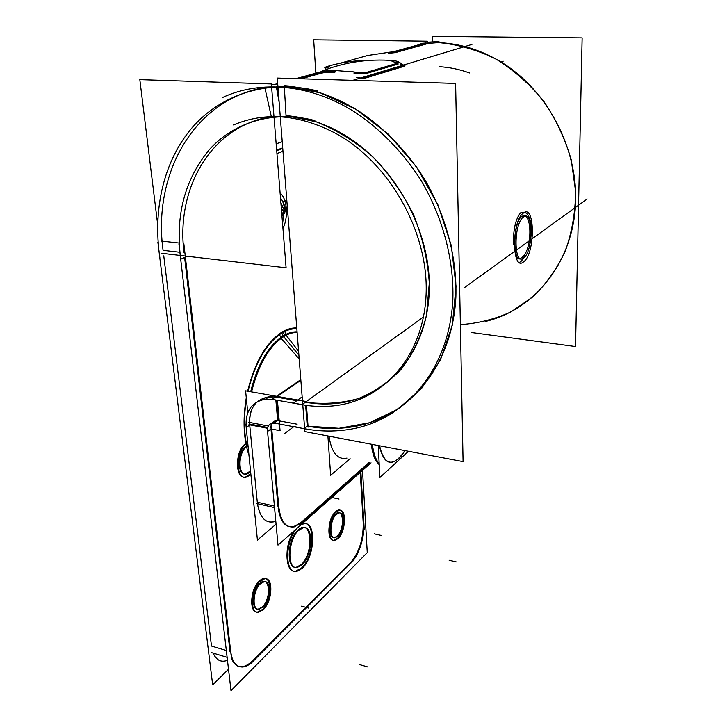 <?xml version="1.0" encoding="UTF-8"?>
<svg xmlns="http://www.w3.org/2000/svg" width="727" height="727" viewBox="0 0 727 727"><rect width="100%" height="100%" fill="white"/><g stroke="black" fill="none" stroke-linecap="round" stroke-linejoin="round"><path stroke-width="1.09" d="M398.496 62.895L392.062 61.522M398.214 63.994L366.544 73.409L398.214 63.994M353.876 73.045L365.881 73.554L353.876 73.045M264.801 87.449C192.646 99.908 152.643 175.452 163.084 250.342C152.643 175.452 192.646 99.908 264.801 87.449L271.335 116.674C210.766 126.025 175.652 188.866 184.076 252.751C175.652 188.866 210.766 126.025 271.335 116.674L264.801 87.449M163.766 255.877L211.502 646.058L163.766 255.877M223.298 661.243C218.827 661.252 215.465 658.553 213.211 653.137C216.328 660.28 221.081 662.679 227.469 660.334M184.622 257.476L230.014 651.601L184.622 257.476M363.191 522.477L360.265 472.386L363.191 522.477M350.678 562.498C359.165 552.402 363.346 539.325 363.236 523.267C363.346 539.325 359.165 552.402 350.678 562.498M253.069 660.389L350.241 562.943L253.069 660.389M231.468 658.18C233.631 663.969 236.984 666.85 241.528 666.813C245.09 666.641 248.743 664.696 252.478 660.988C243.1 669.512 236.102 668.576 231.468 658.18M287.892 214.156L286.393 214.828L287.892 214.156M259.857 583.39C252.096 589.824 250.942 610.453 258.385 609.053L262.229 607.018C269.944 600.338 270.944 580.019 263.438 581.518L259.857 583.39C249.806 591.96 252.46 617.005 262.229 607.018C271.971 598.448 269.635 573.957 259.857 583.39M335.692 514.189C329.104 519.596 328.204 539.225 334.593 537.562L337.201 536.108C343.744 530.492 344.543 511.145 338.128 512.844L335.692 514.189C327.532 521.086 329.222 544.314 337.201 536.108C345.143 529.174 343.671 506.437 335.692 514.189M248.734 472.541L250.524 470.823L246.18 473.813C237.011 476.821 236.866 452.239 246.099 446.314C235.312 453.457 238.256 481.301 248.734 472.541M246.835 445.842L247.989 445.442L246.835 445.842C243.845 431.783 243.709 416.28 246.435 399.323C243.709 416.28 243.845 431.783 246.835 445.842M298.288 529.865C287.283 538.634 285.847 569.695 296.452 567.196L301.196 564.625C312.065 555.319 313.237 524.949 302.514 527.602L298.288 529.865C284.421 541.315 287.774 578.365 301.196 564.625C314.455 553.12 311.71 517.288 298.288 529.865M286.792 200.152L282.83 201.879L286.792 200.152M282.23 141.71L276.16 143.855L282.23 141.71M282.976 151.307L276.942 153.524L282.976 151.307M282.73 148.063L276.678 150.262L282.73 148.063M287.392 207.768L284.439 209.076L287.392 207.768M283.63 209.939L281.985 216.464L283.63 209.939M280.886 202.778L283.494 208.722L280.886 202.778M259.603 580.864L263.91 578.601C273.016 576.775 271.816 601.365 262.474 609.499L257.785 611.98C248.77 613.67 250.188 588.616 259.603 580.864C271.462 569.495 274.243 599.112 262.474 609.499C250.633 621.676 247.38 591.242 259.603 580.864C271.462 569.495 274.243 599.112 262.474 609.499C250.633 621.676 247.38 591.242 259.603 580.864C271.462 569.495 274.243 599.112 262.474 609.499C250.633 621.676 247.38 591.242 259.603 580.864M250.797 473.631L245.871 476.857C234.776 480.492 234.621 450.64 245.817 443.506L247.716 442.652M335.538 511.844L338.455 510.227C346.243 508.164 345.28 531.582 337.364 538.416L334.175 540.188C326.441 542.197 327.541 518.369 335.538 511.844C345.207 502.502 346.961 530.001 337.364 538.416C327.686 548.422 325.605 520.205 335.538 511.844C345.207 502.502 346.961 530.001 337.364 538.416C327.686 548.422 325.605 520.205 335.538 511.844C345.207 502.502 346.961 530.001 337.364 538.416C327.686 548.422 325.605 520.205 335.538 511.844M301.941 523.931L303.005 523.658C315.891 520.459 314.509 556.818 301.478 568.051L295.735 571.168C285.002 573.63 283.739 545.214 294.171 530.801C280.858 549.294 287.801 582.445 301.478 568.051C287.801 582.445 280.858 549.294 294.171 530.801C280.858 549.294 287.801 582.445 301.478 568.051C315.082 556.328 315.654 518.442 301.941 523.931C315.654 518.442 315.082 556.328 301.478 568.051C315.082 556.328 315.654 518.442 301.941 523.931M285.538 209.085L284.548 213.711M282.948 201.833L285.411 207.867M249.706 425.05L257.285 502.184L249.706 425.05M273.479 521.886C265.073 523.204 259.739 517.142 257.458 503.702C260.139 518.569 266.246 524.376 275.787 521.123M275.569 396.978L269.117 396.788C255.413 399.305 248.916 408.383 249.606 424.032C249.297 405.321 257.949 396.306 275.569 396.978L272.107 399.35L302.832 404.812M296.743 400.695L276.369 397.106L296.743 400.695M286.029 115.657C304.095 116.974 321.988 122.499 339.718 132.232C393.707 161.848 431.893 231.086 429.23 292.045C426.794 353.186 387.337 397.06 339.109 403.094C328.022 404.53 316.79 404.239 305.404 402.231C323.533 404.494 341.127 403.303 358.175 398.66C374.569 391.998 389.109 381.966 401.804 368.58C413.072 353.395 421.306 335.692 426.504 315.463L429.303 283.048C427.776 260.257 422.587 237.629 413.754 215.174C402.931 193.437 389.263 173.953 372.778 156.723C355.058 141.338 336.147 129.679 316.045 121.754L286.029 115.657L284.357 87.331L286.029 115.657M485.645 321.416C531.864 310.393 569.877 266.936 575.13 210.403C580.491 154.006 549.83 91.484 500.958 61.959C481.11 50.063 460.491 43.62 439.108 42.639C458.51 44.511 477.494 49.999 496.041 59.096C513.88 70.174 529.719 84.141 543.569 101.008C555.882 119.183 565.097 138.757 571.222 159.749L575.63 191.474C575.393 212.584 571.931 232.504 565.242 251.242C556.891 268.872 546.122 284.075 532.936 296.861L510.854 311.956C494.733 319.262 477.912 323.488 460.382 324.615M301.387 522.168L369.152 462.472L301.387 522.168M278.205 508.427C280.368 521.959 285.566 528.029 293.79 526.648L300.778 522.713C289.264 531.119 281.74 526.357 278.205 508.427M270.989 428.966L278.041 506.892L270.989 428.966M277.605 420.615L275.987 420.66C272.443 421.469 270.753 423.95 270.907 428.112C270.844 423.178 273.079 420.679 277.605 420.615M278.432 420.724L297.079 424.214L278.432 420.724L276.633 400.159M303.904 428.639L307.248 426.113L338.973 428.303L369.652 422.723L397.833 409.201L421.978 387.936L440.58 359.538L452.303 325.16L456.074 286.438L451.285 245.508L437.927 204.832L416.616 166.992L388.654 134.44L355.821 109.241L320.28 92.829L284.275 85.94C309.775 87.476 334.847 96.009 359.492 111.522C384.628 128.434 406.875 151.461 424.223 178.624C446.096 215.655 457.129 258.003 455.884 297.216C452.376 366.09 409.492 415.88 356.557 426.113C340.418 429.248 323.978 429.248 307.248 426.113L305.64 405.257M301.232 78.77L321.052 73.263L301.232 78.77M334.838 72.391C329.549 72.028 325.033 72.3 321.289 73.191C325.033 72.3 329.549 72.028 334.838 72.391M363.991 78.389L356.612 77.444L363.991 78.389M404.348 66.239L364.809 78.243L404.348 66.239M325.024 68.274L329.495 66.784L325.442 68.193M394.988 52.662L388.427 53.307L394.988 52.662M428.221 43.456L395.688 52.508L428.221 43.456M438.281 42.611L428.539 43.366L438.281 42.611M521.432 257.785L521.504 257.74C532.582 251.451 532.764 209.449 521.513 216.637L521.068 216.964C512.671 224.216 512.98 266.455 521.432 257.785C532.537 251.687 532.818 209.431 521.513 216.637C512.717 222.589 512.799 266.645 521.432 257.785M520.986 212.611C515.879 217.936 513.335 228.432 513.344 244.108C513.335 228.432 515.879 217.936 520.986 212.611C515.879 217.936 513.335 228.432 513.344 244.108C513.326 229.214 515.679 218.854 520.423 213.038L520.986 212.611C527.184 210.539 530.792 216.701 531.801 231.077L529.583 245.835L531.801 231.077C530.792 216.701 527.184 210.539 520.986 212.611C527.184 210.539 530.792 216.701 531.801 231.077M520.905 261.593L525.094 256.467L520.941 261.566L519.432 262.411M346.97 458.083C337.619 460.118 331.612 452.812 328.958 436.182M371.579 444.27C372.651 453.912 375.196 460.6 379.212 464.335C375.196 460.6 372.651 453.912 371.579 444.27M379.358 445.742C383.611 463.817 391.008 467.125 401.531 455.684L404.894 450.595C393.252 467.697 384.737 466.08 379.358 445.742M471.959 44.42L352.831 80.324M159.858 257.585C152.688 209.64 163.557 160.903 192.373 127.407C221.308 94.228 268.218 78.743 317.572 90.948M157.859 242.036L212.675 684.825L228.505 669.258M179.205 243.045L161.158 241.046M183.831 243.554L231.522 658.68M227.115 657.344L211.63 652.655M161.203 253.232L286.102 267.79L271.362 83.932L139.829 79.625L157.641 224.261M271.453 85.068L277.423 83.75M279.168 102.452L276.387 86.858M275.906 84.178L277.696 83.687M296.053 78.616L323.161 71.137M322.061 71.446L331.63 70.065M330.331 70.101L353.904 71.973M352.531 71.7C358.356 72.755 363.137 72.936 366.871 72.237M398.914 62.776L365.963 72.518M398.06 63.022L399.05 62.467C398.805 61.522 396.306 60.85 391.544 60.441M321.87 71.128C344.416 62.131 368.307 58.623 393.534 60.595M389.563 52.317L396.251 50.963M425.74 42.829L395.433 51.19M424.713 43.102L420.479 43.411M427.385 42.802L427.34 41.194L313.682 39.803L315.863 73.154M364.227 529.438L360.874 471.841M350.877 563.098C358.893 555.801 365.045 536.335 363.827 522.622M250.924 663.46L353.04 560.935M230.641 650.901C231.904 661.479 235.775 666.859 242.245 667.022C246.008 666.841 249.843 664.696 253.759 660.598M178.969 244.381L231.004 690.65L367.262 552.62L362.528 470.378M187.293 256.267L180.759 259.212C175.053 216.083 184.613 179.514 209.44 149.517C234.248 122.054 273.797 109.913 314.864 120.546M282.712 147.872L276.66 150.071M282.758 148.472L276.714 150.671M287.329 207.013L281.44 209.63L287.329 207.013M287.429 208.24L284.484 209.558L287.429 208.24M283.866 209.83L281.54 210.866L283.866 209.83M280.513 198.117C282.794 200.643 284.13 204.569 284.502 209.885M282.567 223.771L284.393 208.594M262.456 607.645C270.462 601.52 271.889 580.155 264.146 581.7L260.084 584.045M261.057 583.163C253.005 588.988 251.406 610.698 259.094 609.244L263.41 606.745M337.473 536.608C344.244 531.564 345.407 511.245 338.791 512.998L335.965 514.716M336.755 513.998C329.94 518.805 328.659 539.425 335.247 537.716L338.255 535.872M296.78 327.995C291.064 327.686 285.202 329.676 279.195 333.966L281.167 338.228C286.602 334.311 291.918 332.393 297.125 332.475C291.918 332.393 286.602 334.311 281.167 338.228L279.195 333.966C285.202 329.676 291.064 327.686 296.78 327.995M284.502 330.74L286.165 335.156C270.462 343.935 258.93 362.846 251.56 391.898C258.93 362.846 270.462 343.935 286.165 335.156L284.502 330.74C267.727 340 255.431 360.156 247.598 391.199C255.431 360.156 267.727 340 284.502 330.74M246.28 397.769C242.609 419.906 243.518 439.144 248.997 455.484C243.518 439.144 242.609 419.906 246.28 397.769M298.597 351.241L286.093 335.192M299.197 358.947L281.113 338.264M247.362 446.114C237.802 451.258 237.456 477.066 246.916 473.968L249.979 472.286M298.315 530.655L303.204 527.766C314.264 525.03 312.501 556.937 301.223 565.379M302.523 564.152L297.143 567.369C286.184 569.941 288.265 537.298 299.651 529.474M262.601 610.217C272.298 602.756 274.006 576.902 264.619 578.792L259.73 581.609M260.902 580.546C251.142 587.57 249.179 613.924 258.494 612.179L263.756 609.117M247.189 443.234C235.593 449.422 235.157 480.747 246.617 477.012L250.361 474.949M337.546 538.989C345.752 532.846 347.152 508.246 339.118 510.381L335.72 512.453M336.683 511.581C328.413 517.379 326.85 542.415 334.829 540.352L338.491 538.089M300.805 524.939L303.695 523.822C316.981 520.523 314.9 558.718 301.378 568.923M302.941 567.451L296.416 571.34C284.802 574.066 284.793 541.588 296.598 528.656M282.939 228.351C288.619 217.4 287.192 198.535 280.104 193M245.871 424.15L257.422 540.079L276.069 524.158M249.915 424.904L246.217 427.485C245.063 411.246 251.533 401.813 265.619 399.168L273.852 399.677M276.551 396.297L300.814 379.648M302.15 396.851L293.672 402.885C307.885 406.438 321.934 407.338 335.829 405.584C384.192 399.586 423.732 355.594 426.113 294.199C428.712 232.967 390.299 163.375 336.074 133.577C299.46 114.403 265.282 111.522 233.531 124.935M432.792 41.884L432.647 36.35L582.145 37.868L575.539 346.543L471.887 332.575M299.188 524.921L369.834 462.608M278.705 505.992C280.395 521.232 285.675 528.175 294.526 526.811L302.105 522.331M268.336 426.022L248.698 422.278M271.534 426.631L278.932 508.591M274.542 507.591L256.704 503.529M277.078 396.388L245.599 390.844L247.753 412.763M277.414 400.295L280.068 430.675L271.017 428.939L267.581 431.429C267.054 426.822 268.708 424.059 272.552 423.132L275.778 423.378M267.545 428.276L248.934 424.713M308.112 427.103L306.44 405.375M304.704 428.794L274.224 423.05L277.659 420.579L275.851 400.014M306.14 401.513L275.506 396.115M463.09 461.636L455.62 83.405L277.26 78.053L304.867 431.602L463.09 461.636M297.761 78.67L321.97 71.973M320.961 72.255C324.824 71.282 329.567 71.001 335.202 71.437M405.257 65.085L364.118 77.516M404.276 65.366L404.994 64.939M401.831 63.231L399.032 62.722M371.433 60.25C356.93 60.223 342.871 62.095 329.249 65.866L324.742 67.375M368.489 55.234L339.591 63.385M388.336 52.399L367.417 55.525M387.2 52.444L395.806 51.535M429.121 42.33L394.934 51.79M428.176 42.602C430.384 41.948 434.028 41.675 439.099 41.784M427.367 42.202L432.401 41.921M222.462 97.545C260.666 79.634 311.519 84.123 355.894 112.785C381.139 129.788 403.503 152.943 420.951 180.241C442.952 217.473 454.075 260.03 452.866 299.406C449.413 368.589 406.438 418.516 353.358 428.712C333.911 432.42 314.146 431.665 294.081 426.44M267.254 428.248L277.996 545.105L371.052 462.854M523.186 217.191L523.231 217.155C533.373 208.176 533.591 251.288 523.64 257.958L523.086 258.321M524.049 257.603L523.64 257.958C513.907 266.754 513.298 224.325 523.231 217.155L524.167 216.537M524.131 261.384L523.594 261.838C512.053 272.298 511.281 221.862 523.113 213.265L523.113 213.265C535.226 202.551 535.454 253.959 523.594 261.838L522.977 262.256M523.113 213.265L524.267 212.502M327.904 435.982L330.64 475.276L350.114 458.701M379.176 463.617C375.659 459.682 373.414 453.284 372.451 444.433M379.23 464.644C375.068 460.936 372.442 454.13 371.343 444.224M404.957 450.604L401.658 455.584C391.199 466.961 383.847 463.699 379.594 445.787M378.249 445.533L379.885 477.512L408.474 451.276M179.887 252.269L163.084 250.342M226.324 650.501L211.502 646.058L226.324 650.501M278.377 92.347L277.405 86.895L278.377 92.347M281.84 333.002C286.983 329.913 291.981 328.531 296.843 328.84C291.981 328.531 286.983 329.913 281.84 333.002C266.409 343.171 255.132 362.6 248.007 391.271C255.132 362.6 266.409 343.171 281.84 333.002L283.057 335.929C268.318 345.725 257.522 364.327 250.67 391.744C257.522 364.327 268.318 345.725 283.057 335.929C287.856 333.03 292.527 331.666 297.079 331.848C292.527 331.666 287.856 333.03 283.057 335.929M247.643 411.618L247.507 413.427L247.643 411.618M283.603 336.583L298.897 355.149M587.171 198.998L464.562 287.528M456.229 561.907L449.15 560.263M367.562 666.895L359.72 664.632M308.902 608.154L301.56 606.173L308.902 608.154M381.066 535.408L374.232 533.845L381.066 535.408M283.039 331.503L284.784 335.892L283.039 331.503M245.817 443.506L246.289 443.179L245.817 443.506C232.695 452.149 236.311 485.99 249.007 475.294C236.311 485.99 232.695 452.149 245.817 443.506C232.695 452.149 236.311 485.99 249.007 475.294M277.332 396.433L300.86 380.266L277.332 396.433M469.587 72.954C459.519 69.319 449.368 67.229 439.135 66.675M267.727 427.503L249.606 424.032M274.406 506.065L257.285 502.184L274.406 506.065M400.295 63.903L404.476 65.321M423.541 316.963L302.023 404.666M339.018 499.058L330.83 497.277M293.735 426.731L284.193 433.819M271.216 395.361L265.619 399.168M503.193 61.177L500.958 61.959M275.987 420.66L272.552 423.132"/></g></svg>
